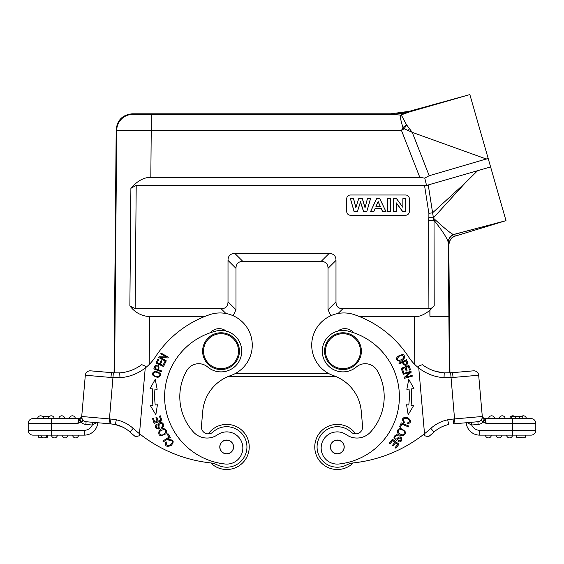 <?xml version="1.0" encoding="UTF-8"?>
<svg xmlns="http://www.w3.org/2000/svg" width="564" height="564" viewBox="0 0 564 564"><rect width="100%" height="100%" fill="white"/><g stroke="black" fill="none" stroke-linecap="round" stroke-linejoin="round"><path stroke-width="0.85" d="M228.025 376.576L335.975 376.576A41.419 41.419 0 0 1 361.249 411.177A41.419 41.419 0 0 0 333.465 375.624A32.211 32.211 0 0 1 341.135 313.069A32.211 32.211 0 0 1 354.418 314.698A105.842 105.842 0 0 1 408.632 356.941A46.022 46.022 0 0 0 418.763 367.996L418.601 366.142L421.512 364.957M229.174 376.118L334.826 376.118L229.174 376.118M405.904 113.019L392.706 114.513L400.694 115.077L409.746 111.855L469.854 94.576L409.231 111.319L390.859 113.808L132.286 113.808C122.571 114.746 117.199 120.069 116.184 129.776L114.062 372.853L90.55 370.837A4.829 4.829 0 0 0 85.319 375.229L81.71 416.486A4.829 4.829 0 0 0 86.102 421.724L109.021 423.726L92.975 422.323L92.292 425.037L92.531 422.288L92.975 422.323L86.102 421.724L92.975 422.323M501.84 206.128L506.007 220.651L453.548 234.589C450.157 236.351 448.394 239.136 448.267 242.929L448.824 244.945C449.036 240.532 451.214 237.571 455.345 236.055C451.214 237.571 449.036 240.539 448.824 244.945L449.938 372.853M448.267 242.929L448.246 242.464C447.372 238.494 442.634 231.113 434.033 220.305L433.406 218.148C443.819 227.736 450.417 233.165 453.209 234.434L452.955 234.272M434.202 305.829L434.033 220.305L428.661 220.305L428.908 308.727C430.536 308.882 432.299 307.916 434.202 305.829L429.944 310.306L429.923 316.291L448.888 316.291L448.246 242.464C448.366 238.889 450.023 236.21 453.209 234.434M429.923 316.291L429.839 310.306C424.248 314.818 419.094 316.933 414.378 316.651L359.649 316.651M328.022 309.749L328.022 268.337L335.989 260.406L335.989 301.818L328.022 309.749L330.892 315.713M335.989 260.406C335.925 255.866 333.627 253.567 329.087 253.504L321.113 261.435C325.654 261.492 327.959 263.797 328.022 268.337M321.113 261.435L242.887 261.435L234.913 253.504C230.373 253.567 228.075 255.866 228.011 260.406L235.978 268.337C236.041 263.797 238.346 261.492 242.887 261.435M235.978 268.337L235.978 309.749L228.011 301.818C227.948 306.358 225.649 308.663 221.109 308.727L135.134 308.727L136.206 185.401L424.523 185.401L428.887 213.354L432.595 212.783L428.252 184.936L490.602 166.93L506.007 220.651L455.345 236.055L454.387 234.286L453.548 234.589M233.108 315.713L235.978 309.749M204.351 316.651L149.622 316.651C141.268 315.988 134.683 312.385 129.868 305.836L135.134 308.727M428.252 184.936L426.638 185.796L424.762 178.111L419.82 177.392L150.828 177.392C143.996 177.23 137.355 180.875 130.89 188.313L129.868 305.836M150.828 177.392L151.23 130.481L116.72 130.319L114.626 372.882M477.68 229.259L455.345 236.055C451.856 236.683 449.684 239.651 448.824 244.945M486.112 226.693L487.204 226.368M482.601 226.834L454.387 234.286M465.096 183.067L433.427 217.866L432.595 212.783L465.096 183.067L477.793 170.497M428.837 217.492L433.427 217.866L428.873 217.239L428.661 220.305M424.762 178.111L429.19 175.714L488.17 158.435L490.602 166.93M429.19 175.714L412.249 132.364L406.637 124.919A9.207 0.642 125.2 0 1 404.113 128.726A9.207 1.213 48.7 0 0 402.964 127.429L406.637 124.919L401.885 116.205L400.694 115.077L400.377 116.05C400.384 118.377 401.244 122.169 402.964 127.429L401.483 130.481L404.113 128.726L412.249 132.364L486.401 159.048M136.206 185.401L130.89 188.313M426.638 185.796L424.523 185.401M228.011 301.818L228.011 260.406M329.087 253.504L234.913 253.504M428.908 308.727L342.891 308.727C338.315 308.684 336.01 306.386 335.989 301.818M405.643 215.244A3.68 3.68 -0 0 0 409.323 211.563L409.323 198.676A3.68 3.68 -0 0 0 405.643 194.996L350.42 194.996A3.68 3.68 -0 0 0 346.74 198.676L346.74 211.563A3.68 3.68 -0 0 0 350.42 215.244L405.643 215.244M409.323 198.676A3.68 3.68 180 0 0 405.643 194.996L350.42 194.996A3.68 3.68 180 0 0 346.74 198.676L346.74 211.563M354.079 211.563L357.435 211.563L360.481 201.933L363.533 211.563L366.819 211.563L370.541 198.676L367.425 198.676L365.07 207.679L362.384 198.676L358.704 198.676L355.898 207.531L353.586 198.676L350.42 198.676L354.079 211.563L357.435 211.563M385.952 211.563L379.812 198.676L376.533 198.676L370.562 211.563L373.847 211.563L375.116 208.638L381.243 208.638L382.582 211.563L385.952 211.563L379.762 198.739L376.533 198.676M387.496 211.563L390.591 211.563L390.591 198.676L387.496 198.676L387.496 211.563L390.514 211.465L390.514 198.739L387.581 198.739L387.581 211.465M393.573 211.563L396.45 211.563L396.45 203.16L402.633 211.563L405.742 211.563L405.742 198.676L402.865 198.676L402.865 207.284L396.591 198.676L393.573 198.676L393.573 211.563L396.372 211.465L396.45 203.16M350.42 198.676L354.143 211.465M353.586 198.676L350.526 198.739M355.898 207.531L358.704 198.676M353.529 198.739L355.891 207.799M362.384 198.676L358.76 198.739M365.07 207.679L367.425 198.676M362.328 198.739L365.077 207.954M370.541 198.676L367.488 198.739M366.819 211.563L370.435 198.739M363.533 211.563L366.762 211.465M360.481 201.933L357.379 211.465M363.597 211.465L360.481 201.644M382.582 211.563L385.825 211.465M381.243 208.638L382.632 211.465M375.116 208.638L381.292 208.539M373.847 211.563L375.06 208.539M370.562 211.563L373.798 211.465M370.689 211.465L376.59 198.739M380.376 206.53L375.941 206.53L378.134 201.468L380.376 206.53L375.941 206.53M376.068 206.466L378.134 201.686L380.249 206.466M393.573 198.676L393.658 211.465M396.591 198.676L393.658 198.739M402.865 207.284L396.548 198.739M402.865 198.676L402.943 207.51M405.742 198.676L402.943 198.739M405.742 211.563L405.657 198.739M402.633 211.563L405.657 211.465M402.675 211.465L396.372 202.899M488.17 158.435L469.854 94.576L409.471 111.933L409.231 111.319M419.82 177.392L401.483 130.481L151.23 130.481L151.23 114.513L392.706 114.513L409.471 111.933M405.361 113.209L402.71 114.217M464.947 95.993L469.854 94.583L485.005 147.401M402.696 117.432L401.928 116.254M488.565 159.831L493.704 177.752M496.637 187.96L501.572 205.169M353.233 462.931A22.546 22.546 0 0 1 314.853 448.93A22.546 22.546 0 0 1 355.687 433.878A6.902 6.902 0 0 0 362.581 426.377L361.249 411.177M473.45 370.837L452.201 372.698L473.45 370.837A4.829 4.829 0 0 1 478.681 375.229A4.829 4.829 0 0 0 473.45 370.837A4.829 4.829 0 0 1 478.681 375.229L482.291 416.486A4.829 4.829 0 0 1 477.898 421.724L453.498 423.86L453.082 419.045L447.703 419.799L448.669 424.53A31.986 31.986 0 0 0 434.047 431.989A142.889 142.889 0 0 1 428.443 436.762L424.692 435.768L418.763 367.996A46.022 46.022 0 0 0 444.023 377.704L453.054 377.471A4.829 0.367 85 0 0 452.272 372.691L444.242 372.874L444.023 377.704M440.928 427.279L443.558 426.088M446.025 425.221L448.035 424.671M448.803 424.502L448.669 424.53A31.986 31.986 0 0 0 434.047 431.989L430.818 428.393A138.06 138.06 0 0 1 424.509 433.723L424.692 435.768L428.443 436.762L424.692 435.768M484.37 419.849L483.108 422.006L486.133 423.402L484.039 419.412L483.108 422.006A7.593 7.593 0 0 1 478.138 424.473L471.405 425.016L471.469 422.288L471.025 422.323L477.898 421.724A4.829 4.829 0 0 0 482.291 416.486L482.269 416.197M484.039 419.412L482.396 417.712L482.22 415.633A3.222 3.222 0 0 0 485.428 418.573L486.133 423.402L512.563 423.402L512.563 430.304L535.8 430.304L535.8 423.402L535.8 430.304A4.829 4.829 0 0 1 530.971 435.14L479.731 435.14A13.578 13.578 0 0 1 466.209 422.746A13.578 13.578 0 0 0 479.731 435.14L485.421 435.14A2.989 2.989 0 0 0 488.664 437.89A2.989 2.989 0 0 1 485.421 435.14L496.003 435.14A2.989 2.989 0 0 0 499.246 437.89A2.989 2.989 0 0 1 496.003 435.14A2.989 2.989 0 0 0 499.246 437.89A2.989 2.989 0 0 0 501.967 435.14L506.585 435.14A2.989 2.989 0 0 0 509.567 437.897A2.989 2.989 0 0 0 512.549 435.14L512.563 430.304L479.731 430.304A8.742 8.742 0 0 1 471.708 425.037M482.213 415.555L482.22 415.633A3.222 3.222 0 0 0 485.428 418.573L530.971 418.573A4.829 4.829 0 0 1 535.779 422.979A4.829 4.829 0 0 0 530.971 418.573A4.829 4.829 0 0 1 535.8 423.402A4.829 4.829 0 0 0 535.779 422.979A4.829 4.829 0 0 1 535.8 423.402A4.829 4.829 0 0 0 530.971 418.573M525.592 418.573L524.682 418.573M523.596 418.573L522.8 418.573L522.8 416.359L511.534 416.359L511.534 418.573L509.807 418.573A2.989 2.989 0 0 1 514.523 416.359A2.989 2.989 0 0 0 512.528 415.823A2.989 2.989 0 0 1 514.523 416.359M504.427 418.573L502.207 418.573M519.451 416.359L519.451 418.573L522.779 418.573L522.779 416.359M511.534 418.573L515.75 418.573L515.75 416.359M467.309 422.647L471.405 425.016L471.025 422.323L471.469 422.288M482.361 417.311L481.437 420.236L482.77 421.907M482.248 415.957L482.298 416.592M485.04 421.033L485.484 421.942M454.979 423.726L454.556 418.918L482.291 416.486A4.829 4.829 0 0 1 477.898 421.724A4.829 4.829 0 0 0 482.291 416.486A4.829 4.829 0 0 1 477.898 421.724L478.138 424.473M443.508 426.109L446.131 425.185M418.657 366.783L418.692 367.185M418.728 367.601L418.763 367.996M441.288 372.557L444.467 372.889M435.958 371.422L444.242 372.874A41.186 41.186 0 0 1 422.309 364.633A41.186 41.186 0 0 0 444.242 372.874M424.509 433.723A138.06 138.06 0 0 1 354.009 462.832A23.011 23.011 0 0 0 346.331 465.089A20.248 20.248 0 0 1 317.828 452.441A20.248 20.248 0 0 1 351.027 432.059A6.902 6.902 0 0 0 362.581 426.377M403.986 359.085C405.368 354.206 403.232 353.36 397.578 356.533C394.257 359.987 400.292 363.569 403.986 359.085M403.013 373.523L403.225 374.299L409.506 372.571L404.113 377.506L404.339 378.338L412.326 376.146L412.115 375.37L405.84 377.09L411.234 372.155L411.001 371.331L403.013 373.523M406.574 404.762L408.153 414.751L413.638 405.622L411.064 405.312A79.841 79.841 0 0 0 411.346 388.892L413.934 388.666L408.773 379.353L406.841 389.28L409.055 389.089A77.543 77.543 0 0 1 408.78 405.03L406.574 404.762M401.159 368.292L402.759 372.733L403.683 372.402L402.365 368.743L405.015 367.784L406.207 371.084L407.116 370.752L405.925 367.46L408.315 366.6L409.584 370.118L410.507 369.787L408.949 365.479L401.159 368.292M402.097 435.873C407.102 433.984 406.722 431.566 400.948 428.612C396.161 427.893 396.21 435.478 402.097 435.873M401.265 422.852L399.559 426.892L400.461 427.272L401.801 424.086L408.533 426.927L408.893 426.074L401.265 422.852M398.233 435.161L396.774 434.675C393.298 436.134 393.066 437.932 396.09 440.075C396.725 440.942 399.869 436.874 400.595 438.059C401.533 439.821 400.842 440.688 398.501 440.667L398.085 441.457C403.366 444.361 402.922 432.426 396.774 438.82C395.547 439.335 394.87 438.905 394.758 437.544C395.293 435.852 396.316 435.316 397.839 435.944L398.233 435.161M392.417 439.18L389.231 443.332L389.999 443.924L392.629 440.512L394.863 442.232L392.495 445.306L393.263 445.898L395.632 442.818L397.648 444.369L395.117 447.654L395.893 448.246L398.988 444.228L392.417 439.18M404.628 422.168L403.366 420.984C402.816 418.728 404.099 417.889 407.222 418.481C410.43 420.194 410.479 421.689 407.37 422.965L407.328 423.916C411.614 422.683 411.678 420.568 407.518 417.571C402.393 417.022 401.244 418.819 404.078 422.965L404.628 422.168M383.999 392.177A52.459 52.459 0 0 1 370.569 432.017A52.459 52.459 0 0 0 377.245 370.654A13.804 13.804 0 0 0 356.349 366.981A20.706 20.706 0 0 1 322.347 352.979A20.706 20.706 0 0 1 347.932 331.068A67.645 67.645 0 0 1 338.985 464.003A16.109 16.109 0 0 1 329.179 434.054A16.109 16.109 0 0 1 346.444 434.759A18.408 18.408 0 0 0 370.569 432.017M353.649 332.746A11.506 11.506 0 0 0 337.695 331.153M398.903 363.153L399.241 363.921L402.315 362.539C404.776 366.212 406.595 366.318 407.758 362.856L406.461 359.762L398.903 363.153M344.195 446.357A6.902 6.902 0 0 1 337.921 453.837A6.902 6.902 0 0 1 330.441 447.562A6.902 6.902 0 0 1 336.715 440.082A6.902 6.902 0 0 1 344.195 446.357M334.184 440.935A6.789 6.789 0 0 1 343.335 443.819A6.789 6.789 0 0 1 340.452 452.977A6.789 6.789 0 0 1 331.301 450.093A6.789 6.789 0 0 1 334.184 440.935M324.638 352.782A18.408 18.408 0 0 0 344.583 369.512A18.408 18.408 0 0 0 361.312 349.567A18.408 18.408 0 0 0 341.368 332.838A18.408 18.408 0 0 0 324.638 352.782M360.396 349.652A17.484 17.484 0 0 0 341.453 333.754A17.484 17.484 0 0 0 325.555 352.697A17.484 17.484 0 0 0 344.498 368.595A17.484 17.484 0 0 0 360.396 349.652M399.347 360.375C395.371 360.036 399.136 354.643 402.266 355.257C404.832 357.372 403.866 359.078 399.347 360.375M413.934 388.666L408.773 379.353L406.841 389.28L407.652 389.209M411.346 388.892L412.481 388.793M398.515 432.616C396.704 428.901 403.422 428.781 404.543 431.925C404.05 435.528 402.04 435.76 398.515 432.616M403.211 362.144L405.911 360.932L406.827 363.153C405.671 365.268 404.466 364.929 403.211 362.144M509.567 435.14L512.549 435.14M501.967 435.14A2.989 2.989 0 0 1 499.246 437.89A2.989 2.989 0 0 0 501.967 435.14L496.003 435.14M525.444 435.14L525.444 437.206L516.243 437.206L516.243 435.14M488.664 437.89A2.989 2.989 0 0 0 491.385 435.14A2.989 2.989 0 0 1 488.664 437.89A2.989 2.989 0 0 1 485.421 435.14M518.245 437.206A2.989 2.989 0 0 0 520.417 437.89A2.989 2.989 0 0 1 518.245 437.206A2.989 2.989 0 0 0 522.067 437.206A2.989 2.989 0 0 1 520.417 437.89A2.989 2.989 0 0 0 522.067 437.206M521.644 416.359A2.989 2.989 0 0 1 526.36 418.573A2.989 2.989 0 0 0 523.117 415.823A2.989 2.989 0 0 1 526.36 418.573M499.225 418.573A2.989 2.989 0 0 1 502.207 415.809A2.989 2.989 0 0 1 505.189 418.573A2.989 2.989 0 0 0 502.207 415.809A2.989 2.989 0 0 0 499.225 418.573A2.989 2.989 0 0 1 502.207 415.809A2.989 2.989 0 0 1 505.189 418.573M488.643 418.573A2.989 2.989 0 0 1 491.625 415.809A2.989 2.989 0 0 1 494.607 418.573M519.063 418.573L519.063 416.359M515.327 416.359L515.327 418.573M335.347 424.495A22.546 22.546 0 0 1 335.354 424.495A22.546 22.546 0 0 1 355.687 433.878M339.288 469.417A22.546 22.546 0 0 1 339.281 469.424A22.546 22.546 0 0 1 314.853 448.923M239.362 352.782A18.408 18.408 0 0 0 222.632 332.838A18.408 18.408 0 0 0 202.688 349.567A18.408 18.408 0 0 0 219.417 369.512A18.408 18.408 0 0 0 239.362 352.782M238.445 352.697A17.484 17.484 0 0 0 222.547 333.754A17.484 17.484 0 0 0 203.604 349.652A17.484 17.484 0 0 0 219.502 368.595A17.484 17.484 0 0 0 238.445 352.697M210.767 462.931A22.546 22.546 0 0 0 249.147 448.923A22.546 22.546 0 0 0 208.313 433.878A22.546 22.546 0 0 1 249.147 448.93A22.546 22.546 0 0 1 210.767 462.931A23.011 23.011 0 0 0 209.991 462.832A138.06 138.06 0 0 1 139.491 433.723L139.308 435.768L135.557 436.762A142.889 142.889 0 0 1 129.953 431.989A142.889 142.889 0 0 0 135.557 436.762L139.308 435.768L145.35 366.755M145.293 367.375L145.251 367.827M113.357 372.832L111.728 372.691A4.829 0.367 -85 0 0 110.946 377.471L119.977 377.704L119.702 372.882A41.186 41.186 0 0 0 141.691 364.633L145.399 366.142M119.857 372.867L124.306 372.296M143.672 365.437L141.691 364.633M139.491 433.723A138.06 138.06 0 0 1 133.182 428.393L129.953 431.989A142.889 142.889 0 0 0 135.557 436.762A142.889 142.889 0 0 1 129.953 431.989A31.986 31.986 0 0 0 123.072 427.279A31.986 31.986 0 0 1 129.953 431.989A31.986 31.986 0 0 0 115.373 424.537L115.253 424.516M115.084 424.481L115.331 424.53A31.986 31.986 0 0 1 123.072 427.279L120.442 426.088M117.975 425.221L115.965 424.671M115.197 424.502L110.502 423.86L110.918 419.045L116.297 419.799L115.373 424.537A31.986 31.986 0 0 1 129.953 431.989M110.6 423.867L97.791 422.746L109.021 423.726L109.444 418.918L110.918 419.045M81.23 421.907L81.237 421.907C82.76 421.576 83.105 420.807 82.273 419.595L81.71 416.486A4.829 4.829 0 0 0 86.102 421.724L85.862 424.473L92.292 425.037L96.691 422.647M41.933 437.206L38.556 437.206L38.556 435.14L33.029 435.14A4.829 4.829 0 0 1 28.2 430.304L28.2 423.402A4.829 4.829 0 0 1 33.029 418.573L41.2 418.573M92.292 425.037A8.742 8.742 0 0 1 84.269 430.304L51.437 430.304L51.437 423.402L28.2 423.402A4.829 4.829 0 0 1 28.221 422.979A4.829 4.829 0 0 0 28.2 423.402A4.829 4.829 0 0 1 33.029 418.573A4.829 4.829 0 0 0 28.221 422.979A4.829 4.829 0 0 1 33.029 418.573L78.572 418.573L77.867 423.402L78.572 418.573A3.222 3.222 0 0 0 81.78 415.633L81.787 415.619A3.222 3.222 0 0 1 78.572 418.573L78.572 418.573M39.318 418.573L43.604 418.573A2.989 2.989 0 0 0 40.883 415.823A2.989 2.989 0 0 1 43.604 418.573L52.466 418.573M49.886 418.573L48.99 418.573M49.9 418.573L50.316 418.573M119.702 372.882L113.357 372.811L109.444 418.918L81.71 416.486L81.604 417.712L81.766 415.802M81.71 416.507L81.639 417.311M81.604 418.143L82.273 419.595M81.695 417.325L81.872 418.453M81.625 417.473L79.63 419.849L77.867 423.402L80.892 422.006A7.593 7.593 0 0 0 85.862 424.473M79.63 419.849L80.892 422.006M79.961 419.404L81.237 421.907M120.492 426.109L117.869 425.185M97.791 422.746A13.578 13.578 0 0 1 84.269 435.14L47.757 435.14L47.757 437.206L45.755 437.206M33.029 435.14L51.437 435.14L51.437 430.304L28.2 430.304A4.829 4.829 0 0 0 33.029 435.14M43.844 435.14L45.162 435.14M51.451 435.14A2.989 2.989 0 0 0 54.433 437.897A2.989 2.989 0 0 0 57.415 435.14A2.989 2.989 0 0 1 54.433 437.897A2.989 2.989 0 0 1 51.451 435.14A2.989 2.989 0 0 0 54.433 437.897A2.989 2.989 0 0 0 57.415 435.14M72.615 435.14A2.989 2.989 0 0 0 75.336 437.89A2.989 2.989 0 0 1 72.615 435.14A2.989 2.989 0 0 0 75.336 437.89A2.989 2.989 0 0 0 78.579 435.14A2.989 2.989 0 0 1 75.336 437.89A2.989 2.989 0 0 0 78.579 435.14M67.997 435.14A2.989 2.989 0 0 1 64.754 437.89A2.989 2.989 0 0 0 67.997 435.14A2.989 2.989 0 0 1 64.754 437.89A2.989 2.989 0 0 1 62.033 435.14A2.989 2.989 0 0 0 64.754 437.89A2.989 2.989 0 0 1 62.033 435.14M46.826 435.14A2.989 2.989 0 0 1 43.583 437.89A2.989 2.989 0 0 0 46.826 435.14A2.989 2.989 0 0 1 43.583 437.89A2.989 2.989 0 0 1 40.862 435.14A2.989 2.989 0 0 0 43.583 437.89A2.989 2.989 0 0 1 40.862 435.14M40.883 415.823A2.989 2.989 0 0 0 37.64 418.573A2.989 2.989 0 0 1 40.883 415.823A2.989 2.989 0 0 1 43.604 418.573M48.229 418.573A2.989 2.989 0 0 1 51.472 415.823A2.989 2.989 0 0 1 54.193 418.573A2.989 2.989 0 0 0 51.472 415.823A2.989 2.989 0 0 0 48.229 418.573M64.775 418.573A2.989 2.989 0 0 0 61.793 415.809A2.989 2.989 0 0 0 58.811 418.573A2.989 2.989 0 0 1 61.793 415.809A2.989 2.989 0 0 1 64.775 418.573A2.989 2.989 0 0 0 61.793 415.809A2.989 2.989 0 0 0 58.811 418.573M69.393 418.573A2.989 2.989 0 0 1 72.375 415.809A2.989 2.989 0 0 1 75.357 418.573A2.989 2.989 0 0 0 72.375 415.809A2.989 2.989 0 0 0 69.393 418.573M42.356 416.359L49.477 416.359M119.977 377.704A46.022 46.022 0 0 0 155.368 356.941A105.842 105.842 0 0 1 209.582 314.698A32.211 32.211 0 0 1 252.03 341.241A32.211 32.211 0 0 1 230.535 375.624A41.419 41.419 0 0 0 202.751 411.177L201.418 426.377A6.902 6.902 0 0 0 212.973 432.059A20.248 20.248 0 0 1 246.856 448.725A20.248 20.248 0 0 1 217.669 465.089A23.011 23.011 0 0 0 209.991 462.832M155.079 371.126C150.673 373.622 151.596 375.73 157.85 377.443C162.213 374.968 161.283 372.86 155.079 371.126M161.558 371.796L161.847 371.013L158.695 369.836C159.52 365.486 158.301 364.14 155.037 365.789L153.796 368.905L161.558 371.796M155.847 414.751L157.427 404.762L155.22 405.03A77.543 77.543 0 0 1 154.945 389.089L157.159 389.28L155.227 379.353L150.066 388.666L152.654 388.892A79.841 79.841 0 0 0 152.936 405.312L150.362 405.622L155.847 414.751M161.96 420.814L160.366 415.83L159.436 416.126L160.747 420.229L158.061 421.089L156.877 417.388L155.953 417.684L157.137 421.386L154.719 422.154L153.457 418.213L152.527 418.509L154.071 423.338L161.96 420.814M163.553 366.551L165.534 362.257L164.646 361.848L163.017 365.38L160.458 364.203L161.924 361.016L161.043 360.615L159.577 363.794L157.271 362.737L158.837 359.338L157.948 358.93L156.031 363.089L163.553 366.551M165.908 361.524L166.295 360.819L160.62 357.639L167.924 357.914L168.34 357.167L161.114 353.12L160.719 353.825L166.394 356.998L159.097 356.723L158.674 357.477L165.908 361.524M159.168 430.649C157.871 435.845 160.077 436.903 165.795 433.836C169.108 430.311 162.841 426.039 159.168 430.649M170.349 437.382L167.994 433.681L167.177 434.202L169.024 437.121L162.862 441.041L163.356 441.824L170.349 437.382M161.953 427.886L163.179 426.955C165.344 424.946 161.241 420.384 159.133 423.324C158.061 423.352 159.612 428.252 158.223 428.168C156.242 427.942 155.925 426.877 157.271 424.967L156.855 424.177C151.462 426.863 161.53 433.293 159.774 424.6C160.056 423.296 160.789 422.986 161.974 423.67C163.059 425.073 162.918 426.215 161.537 427.11L161.953 427.886M226.305 331.153A11.506 11.506 0 0 0 210.351 332.746M168.996 440.533L170.695 440.174C177.004 440.569 165.287 450.474 166.775 442.338L166.028 441.76C164.596 445.983 166.295 447.245 171.125 445.532C174.502 441.626 173.677 439.659 168.657 439.624L168.996 440.533M159.288 373.46C161.882 376.491 155.417 377.69 153.619 375.06C153.267 371.746 155.156 371.218 159.288 373.46M157.779 369.49L155.001 368.454L155.911 366.233C158.216 365.535 158.837 366.628 157.779 369.49M151.011 388.751L152.654 388.892M155.918 389.174L157.159 389.28M163.891 429.564C167.966 430.184 164.244 435.782 161.022 434.907C158.343 432.454 159.295 430.67 163.891 429.564M180.001 392.177A52.459 52.459 0 0 0 193.431 432.017A18.408 18.408 0 0 0 217.556 434.759A16.109 16.109 0 0 1 242.788 449.395A16.109 16.109 0 0 1 225.015 464.003A67.645 67.645 0 0 1 216.068 331.068A20.706 20.706 0 0 1 241.653 352.979A20.706 20.706 0 0 1 207.651 366.981A13.804 13.804 0 0 0 186.754 370.654A52.459 52.459 0 0 0 180.001 392.177M233.559 447.562A6.902 6.902 0 0 1 226.079 453.837A6.902 6.902 0 0 1 219.805 446.357A6.902 6.902 0 0 1 227.285 440.082A6.902 6.902 0 0 1 233.559 447.562M224.641 440.484A6.789 6.789 0 0 1 233.158 444.911A6.789 6.789 0 0 1 228.723 453.428A6.789 6.789 0 0 1 220.207 449A6.789 6.789 0 0 1 224.641 440.484M116.184 129.776L116.72 130.319A16.109 16.102 135.3 0 1 132.829 114.358L132.286 113.808M449.374 372.882L448.888 316.291M414.378 316.651L414.794 364.499M149.206 364.499L149.622 316.651M234.814 373.798L329.186 373.798M151.23 114.513L132.829 114.358M428.887 213.354L428.873 217.239M338.111 313.478L342.891 308.727M221.109 308.727L225.889 313.478M409.598 128.451L408.251 130.425M390.859 113.808L391.099 114.421M535.8 423.402L512.563 423.402L512.563 418.573M478.681 375.229L453.054 377.471M453.082 419.045L454.556 418.918L450.643 372.811L444.235 372.874M447.703 419.799A36.815 36.815 0 0 0 430.818 428.393M479.731 430.304L479.731 435.14M133.182 428.393A36.815 36.815 0 0 0 116.297 419.799M51.437 418.573L51.437 423.402L77.867 423.402M115.331 424.53A31.986 31.986 0 0 1 123.072 427.279L115.239 424.509M90.55 370.837L113.357 372.811L119.765 372.874M110.946 377.471L85.319 375.229M84.269 435.14L84.269 430.304M506.007 220.651L505.393 220.813M482.333 416.965L482.276 416.274M452.272 372.691L450.312 372.832M455.345 236.055L505.915 220.679M111.517 423.959L115.373 424.537M81.773 415.717L81.604 417.712"/></g></svg>
